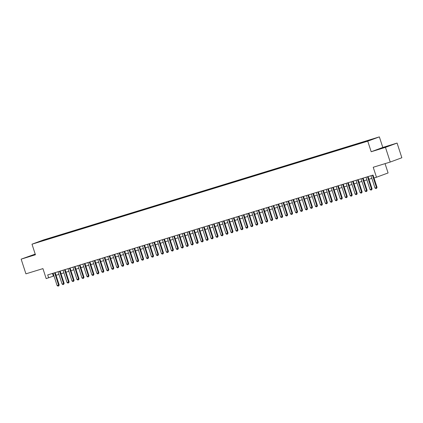 <?xml version="1.0" encoding="UTF-8"?>
<svg xmlns="http://www.w3.org/2000/svg" width="423" height="423" viewBox="0 0 423 423"><rect width="100%" height="100%" fill="white"/><g stroke="black" fill="none" stroke-linecap="round" stroke-linejoin="round"><path stroke-width="0.63" d="M36.753 242.686L39.635 241.707L36.753 242.686M35.215 254.112L21.15 259.151L25.919 273.834L42.935 268.616L46.176 278.598L53.985 275.912M379.362 136.878L43.611 239.91L31.995 244.198L367.751 141.171L379.362 136.878L382.799 147.453L371.183 151.741L385.464 147.363L397.081 143.069L382.799 147.453M397.081 143.069L401.85 157.753L390.233 162.046L373.223 167.265L376.47 177.248L388.081 172.959L385.052 163.632M385.464 147.363L390.233 162.046M376.47 177.248L373.985 178.009L373.028 175.074L47.704 274.902L48.661 277.837M367.085 141.203L363.198 142.488L367.111 141.277M42.977 240.75L361.522 143.006L373.953 138.755L49.835 238.075L47.64 238.884L47.556 239.344M42.866 240.645L37.404 242.326L42.173 240.56L47.64 238.884M371.183 151.741L367.751 141.171M21.15 259.151L35.432 254.768L31.995 244.198M56.048 275.278L58.95 274.39M61.018 273.755L63.915 272.861M65.983 272.227L68.886 271.339M70.948 270.704L73.851 269.816M75.918 269.181L78.815 268.293M80.883 267.659L83.786 266.765M85.848 266.13L88.751 265.242M90.818 264.608L93.716 263.719M95.783 263.085L98.686 262.197M100.748 261.562L103.651 260.668M105.718 260.034L108.616 259.146M110.683 258.511L113.586 257.623M115.648 256.988L118.551 256.1M120.618 255.466L123.516 254.572M125.583 253.943L128.486 253.049M130.548 252.415L133.451 251.526M135.519 250.892L138.416 250.004M140.484 249.369L143.386 248.475M145.449 247.846L148.351 246.953M150.419 246.318L153.316 245.43M155.384 244.795L158.287 243.907M160.349 243.273L163.252 242.379M165.319 241.75L168.217 240.856M170.284 240.222L173.187 239.333M175.249 238.699L178.152 237.811M180.219 237.176L183.122 236.283M185.184 235.653L188.087 234.76M190.154 234.125L193.052 233.237M195.119 232.602L198.022 231.714M200.084 231.08L202.987 230.191M205.055 229.557L207.952 228.663M210.02 228.029L212.922 227.14M214.984 226.506L217.887 225.618M219.955 224.983L222.852 224.095M224.92 223.46L227.823 222.567M229.885 221.932L232.787 221.044M234.855 220.409L237.752 219.521M239.82 218.887L242.723 217.998M244.785 217.364L247.688 216.47M249.755 215.836L252.653 214.947M254.72 214.313L257.623 213.425M259.685 212.79L262.588 211.902M264.655 211.267L267.553 210.374M269.62 209.739L272.523 208.851M274.585 208.216L277.488 207.328M279.555 206.694L282.453 205.805M284.52 205.171L287.423 204.277M289.485 203.648L292.388 202.754M294.456 202.12L297.353 201.232M299.421 200.597L302.323 199.709M304.386 199.074L307.288 198.181M309.356 197.552L312.253 196.658M314.321 196.023L317.224 195.135M319.286 194.501L322.189 193.612M324.256 192.978L327.153 192.084M329.221 191.455L332.124 190.561M334.186 189.927L337.089 189.039M339.156 188.404L342.059 187.516M344.121 186.881L347.024 185.988M349.091 185.359L351.989 184.465M354.056 183.831L356.959 182.942M359.021 182.308L361.924 181.419M363.992 180.785L366.889 179.897M368.956 179.262L371.859 178.369M52.5 273.432L53.367 276.097M368.438 140.743L368.491 140.431M50.004 238.593L49.835 238.075M388.314 145.903L378.273 149.314L388.356 146.03M35.268 254.265L26.871 257.142L35.358 254.556M372.478 175.244L376.481 187.558L377.046 187.352L376.592 188.351L375.846 188.579L374.99 188.018L370.992 175.698M374.011 178.004L377.046 187.352M374.99 188.018L376.481 187.558L376.592 188.351M388.668 146.072L381.06 148.558M379.706 148.922L389.948 145.602M35.321 254.44L29.658 256.386M28.304 256.756L35.305 254.387M367.513 176.766L371.516 189.086L372.081 188.875L371.627 189.874L370.881 190.101L370.025 189.541L366.022 177.226M368.089 176.592L372.081 188.875M370.025 189.541L371.516 189.086L371.627 189.874M362.548 178.289L366.551 190.609L367.111 190.398L366.752 191.365L365.916 191.63L365.06 191.064L361.057 178.749M363.124 178.115L367.111 190.398M365.06 191.064L366.551 190.609L366.662 191.397M357.578 179.817L361.58 192.132L362.146 191.926L361.691 192.925L360.946 193.152L360.089 192.592L356.092 180.272M358.154 179.638L362.146 191.926M360.089 192.592L361.58 192.132L361.691 192.925M352.613 181.34L356.615 193.655L357.181 193.448L356.822 194.411L355.981 194.675L355.124 194.115L351.122 181.795M353.189 181.166L357.181 193.448M355.124 194.115L356.615 193.655L356.726 194.448M347.648 182.863L351.645 195.183L352.211 194.971L351.756 195.971L351.016 196.198L350.159 195.638L346.157 183.323M348.219 182.688L352.211 194.971M350.159 195.638L351.645 195.183L351.756 195.971M342.678 184.386L346.68 196.706L347.246 196.494L346.886 197.462L346.046 197.726L345.189 197.16L341.187 184.846M343.254 184.211L347.246 196.494M345.189 197.16L346.68 196.706L346.791 197.493M337.713 185.914L341.715 198.228L342.281 198.022L341.921 198.984L341.081 199.249L340.224 198.688L336.222 186.369M338.289 185.734L342.281 198.022M340.224 198.688L341.715 198.228L341.826 199.022M332.748 187.437L336.745 199.751L337.311 199.545L336.951 200.507L336.116 200.772L335.259 200.211L331.257 187.891M333.319 187.257L337.311 199.545M335.259 200.211L336.745 199.751L336.856 200.544M327.777 188.959L331.78 201.279L332.346 201.068L331.891 202.067L331.146 202.294L330.289 201.734L326.286 189.419M328.354 188.785L332.346 201.068M330.289 201.734L331.78 201.279L331.891 202.067M322.812 190.482L326.815 202.802L327.381 202.591L327.021 203.558L326.181 203.823L325.324 203.257L321.321 190.942M323.389 190.308L327.381 202.591M325.324 203.257L326.815 202.802L326.926 203.59M317.847 192.01L321.845 204.325L322.411 204.119L322.051 205.081L321.216 205.345L320.359 204.78L316.356 192.465M318.419 191.831L322.411 204.119M320.359 204.78L321.845 204.325L321.956 205.118M312.877 193.533L316.88 205.848L317.446 205.641L317.086 206.604L316.245 206.868L315.389 206.308L311.386 193.988M313.454 193.353L317.446 205.641M315.389 206.308L316.88 205.848L316.991 206.641M307.912 195.056L311.915 207.37L312.481 207.164L312.026 208.164L311.28 208.391L310.424 207.83L306.421 195.516M308.489 194.881L312.481 207.164M310.424 207.83L311.915 207.37L312.026 208.164M302.947 196.579L306.945 208.899L307.51 208.687L307.151 209.655L306.31 209.919L305.459 209.353L301.456 197.039M303.518 196.404L307.51 208.687M305.459 209.353L306.945 208.899L307.056 209.686M297.977 198.107L301.98 210.421L302.545 210.21L302.091 211.214L301.345 211.442L300.489 210.876L296.486 198.561M298.553 197.927L302.545 210.21M300.489 210.876L301.98 210.421L302.091 211.214M293.012 199.63L297.015 211.944L297.581 211.738L297.126 212.737L296.38 212.965L295.524 212.404L291.521 200.084M293.588 199.45L297.581 211.738M295.524 212.404L297.015 211.944L297.126 212.737M288.047 201.152L292.044 213.467L292.61 213.261L292.156 214.26L291.41 214.487L290.559 213.927L286.556 201.612M288.618 200.978L292.61 213.261M290.559 213.927L292.044 213.467L292.156 214.26M283.077 202.675L287.08 214.995L287.645 214.784L287.286 215.751L286.445 216.016L285.588 215.45L281.586 203.135M283.653 202.501L287.645 214.784M285.588 215.45L287.08 214.995L287.191 215.783M278.112 204.203L282.115 216.518L282.68 216.306L282.315 217.274L281.48 217.538L280.623 216.973L276.621 204.658M278.688 204.023L282.68 216.306M280.623 216.973L282.115 216.518L282.226 217.311M273.142 205.726L277.144 218.041L277.71 217.834L277.255 218.834L276.51 219.061L275.659 218.501L271.656 206.181M273.718 205.546L277.71 217.834M275.659 218.501L277.144 218.041L277.255 218.834M268.177 207.249L272.179 219.563L272.745 219.357L272.29 220.357L271.545 220.584L270.688 220.023L266.686 207.709M268.753 207.074L272.745 219.357M270.688 220.023L272.179 219.563L272.29 220.357M263.212 208.772L267.214 221.092L267.78 220.88L267.325 221.879L266.58 222.107L265.723 221.546L261.721 209.232M263.788 208.597L267.78 220.88M265.723 221.546L267.214 221.092L267.325 221.879M258.242 210.3L262.244 222.614L262.81 222.403L262.45 223.37L261.61 223.635L260.758 223.069L256.756 210.754M258.818 210.12L262.81 222.403M260.758 223.069L262.244 222.614L262.355 223.402M253.277 211.823L257.279 224.137L257.845 223.931L257.39 224.93L256.645 225.158L255.788 224.597L251.785 212.277M253.853 211.643L257.845 223.931M255.788 224.597L257.279 224.137L257.39 224.93M248.312 213.345L252.314 225.66L252.875 225.454L252.515 226.416L251.68 226.68L250.823 226.12L246.821 213.8M248.888 213.171L252.875 225.454M250.823 226.12L252.314 225.66L252.425 226.453M243.341 214.868L247.344 227.188L247.91 226.977L247.455 227.976L246.709 228.203L245.853 227.643L241.856 215.328M243.918 214.694L247.91 226.977M245.853 227.643L247.344 227.188L247.455 227.976M238.376 216.391L242.379 228.711L242.945 228.499L242.585 229.467L241.745 229.731L240.888 229.166L236.885 216.851M238.953 216.216L242.945 228.499M240.888 229.166L242.379 228.711L242.49 229.499M233.411 217.919L237.414 230.234L237.975 230.027L237.525 231.027L236.78 231.254L235.923 230.694L231.92 218.374M233.988 217.739L237.975 230.027M235.923 230.694L237.414 230.234L237.525 231.027M228.441 219.442L232.444 231.756L233.01 231.55L232.555 232.55L231.809 232.777L230.953 232.216L226.955 219.897M229.017 219.267L233.01 231.55M230.953 232.216L232.444 231.756L232.555 232.55M223.476 220.965L227.479 233.285L228.045 233.073L227.59 234.072L226.844 234.3L225.988 233.739L221.985 221.425M224.053 220.79L228.045 233.073M225.988 233.739L227.479 233.285L227.59 234.072M218.511 222.487L222.514 234.807L223.074 234.596L222.715 235.563L221.879 235.828L221.023 235.262L217.02 222.947M219.088 222.313L223.074 234.596M221.023 235.262L222.514 234.807L222.625 235.595M213.541 224.016L217.544 236.33L218.109 236.124L217.655 237.123L216.909 237.351L216.053 236.79L212.055 224.47M214.117 223.836L218.109 236.124M216.053 236.79L217.544 236.33L217.655 237.123M208.576 225.538L212.579 237.853L213.144 237.647L212.785 238.609L211.944 238.873L211.088 238.313L207.085 225.993M209.152 225.364L213.144 237.647M211.088 238.313L212.579 237.853L212.69 238.646M203.611 227.061L207.614 239.381L208.174 239.169L207.725 240.169L206.979 240.396L206.123 239.836L202.12 227.521M204.187 226.887L208.174 239.169M206.123 239.836L207.614 239.381L207.725 240.169M198.641 228.584L202.643 240.904L203.209 240.692L202.85 241.66L202.009 241.924L201.152 241.359L197.155 229.044M199.217 228.409L203.209 240.692M201.152 241.359L202.643 240.904L202.754 241.692M193.676 230.112L197.678 242.427L198.244 242.22L197.885 243.183L197.044 243.447L196.187 242.887L192.185 230.567M194.252 229.932L198.244 242.22M196.187 242.887L197.678 242.427L197.79 243.22M188.711 231.635L192.714 243.949L193.274 243.743L192.825 244.743L192.079 244.97L191.222 244.409L187.22 232.09M189.282 231.46L193.274 243.743M191.222 244.409L192.714 243.949L192.825 244.743M183.741 233.158L187.743 245.477L188.309 245.266L187.854 246.265L187.109 246.493L186.252 245.932L182.25 233.618M184.317 232.983L188.309 245.266M186.252 245.932L187.743 245.477L187.854 246.265M178.776 234.68L182.778 247L183.344 246.789L182.985 247.756L182.144 248.021L181.287 247.455L177.285 235.14M179.352 234.506L183.344 246.789M181.287 247.455L182.778 247L182.889 247.788M173.811 236.208L177.808 248.523L178.374 248.317L178.014 249.279L177.179 249.544L176.322 248.978L172.32 236.663M174.382 236.029L178.374 248.317M176.322 248.978L177.808 248.523L177.919 249.316M168.84 237.731L172.843 250.046L173.409 249.84L172.954 250.839L172.209 251.066L171.352 250.506L167.349 238.186M169.417 237.552L173.409 249.84M171.352 250.506L172.843 250.046L172.954 250.839M163.875 239.254L167.878 251.574L168.444 251.362L167.989 252.362L167.244 252.589L166.387 252.029L162.384 239.714M164.452 239.08L168.444 251.362M166.387 252.029L167.878 251.574L167.989 252.362M158.911 240.777L162.908 253.097L163.474 252.885L163.114 253.853L162.279 254.117L161.422 253.551L157.419 241.237M159.482 240.602L163.474 252.885M161.422 253.551L162.908 253.097L163.019 253.885M153.94 242.305L157.943 254.62L158.509 254.413L158.054 255.413L157.308 255.64L156.452 255.074L152.449 242.76M154.517 242.125L158.509 254.413M156.452 255.074L157.943 254.62L158.054 255.413M148.975 243.828L152.978 256.142L153.544 255.936L153.184 256.898L152.343 257.163L151.487 256.602L147.484 244.283M149.552 243.648L153.544 255.936M151.487 256.602L152.978 256.142L153.089 256.935M144.01 245.351L148.008 257.665L148.573 257.459L148.119 258.458L147.378 258.686L146.522 258.125L142.519 245.811M144.581 245.176L148.573 257.459M146.522 258.125L148.008 257.665L148.119 258.458M139.04 246.873L143.043 259.193L143.609 258.982L143.249 259.949L142.408 260.214L141.552 259.648L137.549 247.333M139.616 246.699L143.609 258.982M141.552 259.648L143.043 259.193L143.154 259.981M134.075 248.401L138.078 260.716L138.644 260.505L138.284 261.472L137.443 261.737L136.587 261.171L132.584 248.856M134.651 248.222L138.644 260.505M136.587 261.171L138.078 260.716L138.189 261.509M129.11 249.924L133.108 262.239L133.673 262.033L133.314 262.995L132.473 263.259L131.622 262.699L127.619 250.379M129.681 249.744L133.673 262.033M131.622 262.699L133.108 262.239L133.219 263.032M124.14 251.447L128.143 263.762L128.708 263.555L128.254 264.555L127.508 264.782L126.651 264.222L122.649 251.907M124.716 251.273L128.708 263.555M126.651 264.222L128.143 263.762L128.254 264.555M119.175 252.97L123.178 265.29L123.743 265.078L123.384 266.046L122.543 266.31L121.687 265.744L117.684 253.43M119.751 252.795L123.743 265.078M121.687 265.744L123.178 265.29L123.289 266.078M114.205 254.498L118.207 266.813L118.773 266.601L118.318 267.606L117.573 267.833L116.722 267.267L112.719 254.953M114.781 254.318L118.773 266.601M116.722 267.267L118.207 266.813L118.318 267.606M109.24 256.021L113.242 268.335L113.808 268.129L113.353 269.128L112.608 269.356L111.751 268.795L107.749 256.475M109.816 255.841L113.808 268.129M111.751 268.795L113.242 268.335L113.353 269.128M104.275 257.544L108.277 269.858L108.843 269.652L108.388 270.651L107.643 270.879L106.786 270.318L102.784 258.004M104.851 257.369L108.843 269.652M106.786 270.318L108.277 269.858L108.388 270.651M99.305 259.066L103.307 271.386L103.873 271.175L103.418 272.174L102.673 272.401L101.821 271.841L97.819 259.526M99.881 258.892L103.873 271.175M101.821 271.841L103.307 271.386L103.418 272.174M94.34 260.594L98.342 272.909L98.908 272.698L98.548 273.665L97.708 273.93L96.851 273.364L92.849 261.049M94.916 260.415L98.908 272.698M96.851 273.364L98.342 272.909L98.453 273.697M89.375 262.117L93.377 274.432L93.943 274.226L93.578 275.188L92.743 275.452L91.886 274.892L87.884 262.572M89.951 261.937L93.943 274.226M91.886 274.892L93.377 274.432L93.488 275.225M84.404 263.64L88.407 275.955L88.973 275.748L88.518 276.748L87.773 276.975L86.916 276.415L82.919 264.095M84.981 263.466L88.973 275.748M86.916 276.415L88.407 275.955L88.518 276.748M79.439 265.163L83.442 277.483L84.008 277.271L83.553 278.271L82.808 278.498L81.951 277.937L77.948 265.623M80.016 264.988L84.008 277.271M81.951 277.937L83.442 277.483L83.553 278.271M74.474 266.686L78.477 279.006L79.038 278.794L78.678 279.762L77.843 280.026L76.986 279.46L72.983 267.146M75.051 266.511L79.038 278.794M76.986 279.46L78.477 279.006L78.588 279.793M69.504 268.214L73.507 280.528L74.073 280.322L73.618 281.321L72.872 281.549L72.016 280.988L68.018 268.668M70.081 268.034L74.073 280.322M72.016 280.988L73.507 280.528L73.618 281.321M64.539 269.737L68.542 282.051L69.108 281.845L68.748 282.807L67.907 283.072L67.051 282.511L63.048 270.191M65.116 269.562L69.108 281.845M67.051 282.511L68.542 282.051L68.653 282.844M59.574 271.259L63.577 283.579L64.137 283.368L63.688 284.367L62.942 284.594L62.086 284.034L58.083 271.719M60.151 271.085L64.137 283.368M62.086 284.034L63.577 283.579L63.688 284.367M54.604 272.782L58.607 285.102L59.172 284.891L58.813 285.858L57.972 286.122L57.116 285.557L53.118 273.242M55.18 272.608L59.172 284.891M57.116 285.557L58.607 285.102L58.718 285.89"/></g></svg>
